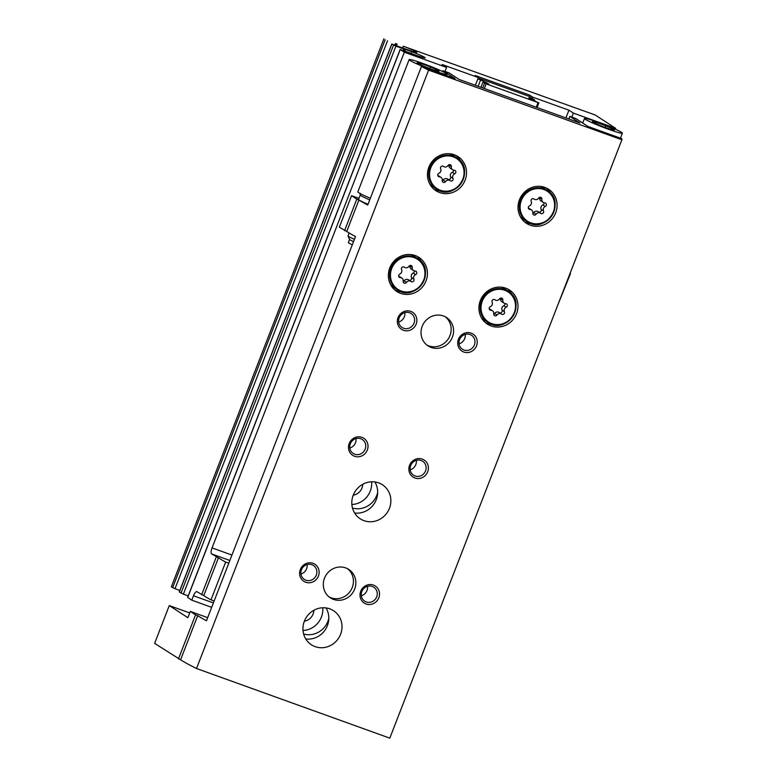 <?xml version="1.0" encoding="UTF-8"?>
<svg xmlns="http://www.w3.org/2000/svg" width="777" height="777" viewBox="0 0 777 777"><rect width="100%" height="100%" fill="white"/><g stroke="black" fill="none" stroke-linecap="round" stroke-linejoin="round"><path stroke-width="1.17" d="M211.674 607.342L191.783 600.174L193.492 595.765A5.42 1.729 109.8 0 1 196.814 591.637A5.42 1.729 109.8 0 1 196.931 591.705L203.759 595.629L218.424 557.837L211.587 553.904A5.42 1.729 109.8 0 1 212.053 547.902L404.331 52.195L400.155 49.446L418.327 56.031A12.189 0.874 -158.8 0 0 425.165 57.838A12.189 0.874 -158.8 0 0 411.674 51.69L395.92 46.173L391.88 44.066L409.965 50.573A12.189 0.874 -158.8 0 0 416.802 52.38A12.189 0.874 -158.8 0 0 403.312 46.231L595.201 114.986L615.646 128.331L573.387 113.102L568.919 110.188L532.692 97.135L529.535 95.076L529.05 96.338L534.741 100.048L528.7 97.873L538.063 102.574L486.14 83.867L482.954 82.139L488.995 84.314L486.441 82.644L477.865 78.817L475.359 85.295M532.692 97.135L532.206 98.397M478.185 78.011L529.05 96.338M529.535 95.076L475.194 75.495L478.36 77.564L477.865 78.817M191.783 600.174L187.723 597.426M216.288 556.973L201.631 594.764M478.36 77.564L442.132 64.51L446.59 67.424L404.331 52.195M395.92 46.173L183.372 594.162L188.199 595.901M183.372 594.162L179.361 591.967M387.548 40.715L175 588.704L179.837 590.442M175 588.704L171.338 586.839L383.887 38.85M228.797 563.199L225.66 562.072L210.994 599.863A111.762 7.993 -158.8 0 1 203.759 595.629M214.131 601L210.994 599.863M218.424 557.837A111.762 7.993 21.2 0 0 225.66 562.072M615.306 129.196L615.646 128.331M570.163 273.174A111.762 7.993 -158.8 0 1 570.512 273.533L557.867 304.875M573.387 113.102L571.823 117.123M568.919 110.188L565.918 117.929M446.59 67.424L445.036 71.435M405.439 49.388L404.807 51.01M397.076 43.93L396.445 45.552M480.953 87.315L482.954 82.139M482.711 87.947L484.557 83.188M486.188 83.304L486.441 82.644M478.137 86.296L480.4 80.468M534.489 100.709L534.741 100.048M537.053 107.527L538.898 102.768M536.256 107.236L538.063 102.574M377.68 492.424A20.319 19.202 -56.9 0 1 352.486 508.041M328.817 618.395A20.319 19.202 -56.9 0 1 303.622 634.013M484.333 88.529L486.14 83.867M322.776 607.769A20.319 19.202 -56.9 0 1 303.001 630.477M313.859 610.285A10.975 10.373 -56.9 0 1 304.38 621.182M371.639 481.798A20.319 19.202 -56.9 0 1 351.864 504.506M362.723 484.314A10.975 10.373 -56.9 0 1 353.244 495.202M568.832 118.968L569.823 116.395L579.865 122.951L459.11 79.439L449.077 72.892L443.036 70.717L455.118 78.603L421.464 66.472L367.715 205.05A111.762 7.993 21.2 0 1 358.945 199.98L346.727 231.478L339.335 227.185L351.554 195.697L358.955 198.358M421.464 66.472A111.762 7.993 -158.8 0 0 428.613 70.134L621.891 139.773A111.762 7.993 -158.8 0 0 621.94 139.675A111.762 7.993 -158.8 0 0 621.6 138.588L587.946 126.457L575.864 118.57L569.823 116.395M621.891 139.773L389.801 738.15L196.513 668.511A111.762 7.993 -158.8 0 1 180.594 659.79L154.623 643.366L169.279 605.574L187.869 617.705L190.307 611.402L207.673 617.657M621.94 139.675L389.84 738.053A111.762 7.993 -158.8 0 1 389.801 738.15M442.696 71.601L443.036 70.717M180.594 659.79L197.698 615.695L195.561 614.83L178.457 658.925M195.561 614.83L190.307 611.402M358.945 199.98L356.808 199.126L344.59 230.614M356.808 199.126L351.554 195.697M346.727 231.478A111.762 7.993 -158.8 0 0 355.497 236.538L206.468 620.755A111.762 7.993 21.2 0 1 197.698 615.695M428.613 70.134L196.513 668.511M354.613 512.985A20.319 19.202 123.1 0 0 374.213 503.651A20.319 19.202 123.1 0 0 374.864 481.954M305.75 638.956A20.319 19.202 123.1 0 0 325.349 629.623A20.319 19.202 123.1 0 0 326 607.925M189.714 612.936L169.279 605.574M415.229 255.555A20.319 19.202 -56.9 0 1 418.997 257.44A20.319 19.202 -56.9 0 1 423.97 284.945A20.319 19.202 -56.9 0 1 396.794 291.472A20.319 19.202 -56.9 0 1 390.695 265.889A20.319 19.202 -56.9 0 1 415.229 255.555M454.312 154.778A20.319 19.202 -56.9 0 1 458.09 156.653A20.319 19.202 -56.9 0 1 463.063 184.168A20.319 19.202 -56.9 0 1 435.878 190.695A20.319 19.202 -56.9 0 1 429.788 165.112A20.319 19.202 -56.9 0 1 454.312 154.778M544.881 187.403A20.319 19.202 -56.9 0 1 548.659 189.287A20.319 19.202 -56.9 0 1 553.632 216.793A20.319 19.202 -56.9 0 1 526.447 223.32A20.319 19.202 -56.9 0 1 520.347 197.746A20.319 19.202 -56.9 0 1 544.881 187.403M505.788 288.189A20.319 19.202 -56.9 0 1 509.566 290.064A20.319 19.202 -56.9 0 1 514.539 317.57A20.319 19.202 -56.9 0 1 487.354 324.096A20.319 19.202 -56.9 0 1 481.264 298.523A20.319 19.202 -56.9 0 1 505.788 288.189M378.661 482.876A20.319 19.202 -56.9 0 1 382.439 484.761A20.319 19.202 -56.9 0 1 387.412 512.266A20.319 19.202 -56.9 0 1 360.227 518.793A20.319 19.202 -56.9 0 1 354.137 493.21A20.319 19.202 -56.9 0 1 378.661 482.876M329.807 608.847A20.319 19.202 -56.9 0 1 333.576 610.732A20.319 19.202 -56.9 0 1 338.549 638.238A20.319 19.202 -56.9 0 1 311.373 644.764A20.319 19.202 -56.9 0 1 305.274 619.191A20.319 19.202 -56.9 0 1 329.807 608.847M443.405 315.967A16.929 15.996 -56.9 0 1 446.552 317.531A16.929 15.996 -56.9 0 1 450.699 340.452A16.929 15.996 -56.9 0 1 428.049 345.891A16.929 15.996 -56.9 0 1 422.97 324.572A16.929 15.996 -56.9 0 1 443.405 315.967M345.687 567.909A16.929 15.996 -56.9 0 1 348.824 569.473A16.929 15.996 -56.9 0 1 352.972 592.395A16.929 15.996 -56.9 0 1 330.322 597.834A16.929 15.996 -56.9 0 1 325.242 576.524A16.929 15.996 -56.9 0 1 345.687 567.909M313.053 563.335A10.159 9.596 -56.9 0 1 315.394 580.332A10.159 9.596 -56.9 0 1 299.708 574.679A10.159 9.596 -56.9 0 1 313.053 563.335M361.917 437.354A10.159 9.596 -56.9 0 1 364.258 454.36A10.159 9.596 -56.9 0 1 348.572 448.708A10.159 9.596 -56.9 0 1 361.917 437.354M410.771 311.383A10.159 9.596 -56.9 0 1 413.121 328.38A10.159 9.596 -56.9 0 1 397.435 322.727A10.159 9.596 -56.9 0 1 410.771 311.383M422.29 459.11A10.159 9.596 -56.9 0 1 424.64 476.107A10.159 9.596 -56.9 0 1 408.955 470.454A10.159 9.596 -56.9 0 1 422.29 459.11M471.153 333.139A10.159 9.596 -56.9 0 1 473.494 350.136A10.159 9.596 -56.9 0 1 457.808 344.483A10.159 9.596 -56.9 0 1 471.153 333.139M373.426 585.081A10.159 9.596 -56.9 0 1 375.777 602.078A10.159 9.596 -56.9 0 1 360.091 596.435A10.159 9.596 -56.9 0 1 373.426 585.081M372.261 586.46A8.324 7.867 -56.9 0 1 375.845 598.504A8.324 7.867 -56.9 0 1 362.208 590.695A8.324 7.867 -56.9 0 1 372.261 586.46M367.472 586.324A8.324 7.867 -56.9 0 1 361.324 595.745M469.988 334.518A8.324 7.867 -56.9 0 1 473.572 346.561A8.324 7.867 -56.9 0 1 459.935 338.753A8.324 7.867 -56.9 0 1 469.988 334.518M465.2 334.372A8.324 7.867 -56.9 0 1 459.052 343.793M421.124 460.489A8.324 7.867 -56.9 0 1 424.708 472.533A8.324 7.867 -56.9 0 1 411.072 464.724A8.324 7.867 -56.9 0 1 421.124 460.489M416.336 460.353A8.324 7.867 -56.9 0 1 410.188 469.764M409.615 312.762A8.324 7.867 -56.9 0 1 413.199 324.805A8.324 7.867 -56.9 0 1 399.563 316.997A8.324 7.867 -56.9 0 1 409.615 312.762M404.817 312.626A8.324 7.867 -56.9 0 1 398.679 322.037M360.751 438.733A8.324 7.867 -56.9 0 1 364.335 450.777A8.324 7.867 -56.9 0 1 350.699 442.968A8.324 7.867 -56.9 0 1 360.751 438.733M355.963 438.597A8.324 7.867 -56.9 0 1 349.815 448.018M311.888 564.704A8.324 7.867 -56.9 0 1 315.472 576.748A8.324 7.867 -56.9 0 1 301.835 568.939A8.324 7.867 -56.9 0 1 311.888 564.704M307.1 564.568A8.324 7.867 -56.9 0 1 300.952 573.989M347.581 568.745A16.929 15.996 -56.9 0 1 350.553 590.821A16.929 15.996 -56.9 0 1 329.147 596.989M445.308 316.802A16.929 15.996 -56.9 0 1 448.28 338.879A16.929 15.996 -56.9 0 1 426.874 345.046M507.536 288.918A20.319 19.202 -56.9 0 1 511.946 294.502M492.375 324.495A20.319 19.202 -56.9 0 1 485.489 322.698M501.136 287.16A18.629 17.599 -56.9 0 1 501.272 287.218A18.629 17.599 -56.9 0 1 504.739 288.937L508.265 291.239A18.629 17.599 -56.9 0 1 512.83 316.453A18.629 17.599 -56.9 0 1 487.907 322.436A18.629 17.599 -56.9 0 1 482.323 298.99A18.629 17.599 -56.9 0 1 504.807 289.52A18.629 17.599 -56.9 0 1 508.265 291.239C527.971 302.661 506.293 335.868 487.907 322.436L484.382 320.134A18.629 17.599 -56.9 0 1 481.303 317.55M494.93 299.805A3.322 3.137 123.1 0 0 499.524 298.902A1.894 1.787 123.1 0 1 502.816 300.097A3.322 3.137 123.1 0 0 505.672 303.681A1.894 1.787 123.1 0 1 506.167 307.245A3.322 3.137 123.1 0 0 504.419 311.732A1.894 1.787 123.1 0 1 501.621 314.112A3.322 3.137 123.1 0 0 497.027 315.015A1.894 1.787 123.1 0 1 493.735 313.83A3.322 3.137 123.1 0 0 490.879 310.246A1.894 1.787 123.1 0 1 490.384 306.682A3.322 3.137 123.1 0 0 492.132 302.185A1.894 1.787 123.1 0 1 494.93 299.805L494.716 299.669M546.619 188.141A20.319 19.202 -56.9 0 1 551.029 193.726M531.458 223.708A20.319 19.202 -56.9 0 1 524.572 221.921M540.229 186.383A18.629 17.599 -56.9 0 1 540.365 186.431A18.629 17.599 -56.9 0 1 543.822 188.16L547.358 190.462A18.629 17.599 -56.9 0 1 551.913 215.676A18.629 17.599 -56.9 0 1 527 221.659A18.629 17.599 -56.9 0 1 521.416 198.213A18.629 17.599 -56.9 0 1 543.9 188.743A18.629 17.599 -56.9 0 1 547.358 190.462C567.055 201.884 545.386 235.091 527 221.659L523.465 219.357A18.629 17.599 -56.9 0 1 520.396 216.773M534.013 199.029A3.322 3.137 123.1 0 0 538.616 198.125A1.894 1.787 123.1 0 1 541.899 199.31A3.322 3.137 123.1 0 0 544.764 202.904A1.894 1.787 123.1 0 1 545.25 206.468A3.322 3.137 123.1 0 0 543.511 210.955A1.894 1.787 123.1 0 1 540.714 213.335A3.322 3.137 123.1 0 0 536.12 214.238A1.894 1.787 123.1 0 1 532.828 213.053A3.322 3.137 123.1 0 0 529.972 209.46A1.894 1.787 123.1 0 1 529.477 205.895A3.322 3.137 123.1 0 0 531.215 201.408A1.894 1.787 123.1 0 1 534.013 199.029L533.809 198.893M456.06 155.507A20.319 19.202 -56.9 0 1 460.47 161.092M440.899 191.084A20.319 19.202 -56.9 0 1 434.013 189.287M449.66 153.759A18.629 17.599 -56.9 0 1 449.805 153.807A18.629 17.599 -56.9 0 1 453.263 155.526L456.798 157.828A18.629 17.599 -56.9 0 1 461.353 183.051A18.629 17.599 -56.9 0 1 436.431 189.034A18.629 17.599 -56.9 0 1 430.846 165.588A18.629 17.599 -56.9 0 1 453.331 156.109A18.629 17.599 -56.9 0 1 456.798 157.828C476.495 169.25 454.817 202.467 436.431 189.034L432.906 186.723A18.629 17.599 -56.9 0 1 429.827 184.139M443.453 166.404A3.322 3.137 123.1 0 0 448.047 165.501A1.894 1.787 123.1 0 1 451.34 166.686A3.322 3.137 123.1 0 0 454.195 170.27A1.894 1.787 123.1 0 1 454.691 173.834A3.322 3.137 123.1 0 0 452.942 178.321A1.894 1.787 123.1 0 1 450.145 180.701A3.322 3.137 123.1 0 0 445.551 181.604A1.894 1.787 123.1 0 1 442.259 180.419A3.322 3.137 123.1 0 0 439.403 176.835A1.894 1.787 123.1 0 1 438.918 173.271A3.322 3.137 123.1 0 0 440.656 168.784A1.894 1.787 123.1 0 1 443.453 166.404L443.24 166.259M416.967 256.284A20.319 19.202 -56.9 0 1 421.377 261.868M401.806 291.861A20.319 19.202 -56.9 0 1 394.92 290.074M410.577 254.535A18.629 17.599 -56.9 0 1 410.712 254.584A18.629 17.599 -56.9 0 1 414.17 256.303L417.705 258.615A18.629 17.599 -56.9 0 1 422.261 283.828A18.629 17.599 -56.9 0 1 397.348 289.811A18.629 17.599 -56.9 0 1 391.763 266.365A18.629 17.599 -56.9 0 1 414.248 256.886A18.629 17.599 -56.9 0 1 417.705 258.615C437.402 270.027 415.724 303.244 397.348 289.811L393.813 287.5A18.629 17.599 -56.9 0 1 390.744 284.926M404.361 267.181A3.322 3.137 123.1 0 0 408.964 266.278A1.894 1.787 123.1 0 1 412.247 267.463A3.322 3.137 123.1 0 0 415.103 271.047A1.894 1.787 123.1 0 1 415.598 274.611A3.322 3.137 123.1 0 0 413.859 279.108A1.894 1.787 123.1 0 1 411.062 281.488A3.322 3.137 123.1 0 0 406.458 282.381A1.894 1.787 123.1 0 1 403.176 281.196A3.322 3.137 123.1 0 0 400.32 277.612A1.894 1.787 123.1 0 1 399.825 274.048A3.322 3.137 123.1 0 0 401.563 269.561A1.894 1.787 123.1 0 1 404.361 267.181L404.147 267.045M504.156 303.195L501.796 301.661A3.322 3.137 123.1 0 1 500.456 298.553A1.894 1.787 123.1 0 0 500.475 298.154M499.553 312.752A1.894 1.787 123.1 0 0 502.059 310.198A3.322 3.137 123.1 0 1 503.807 305.701A1.894 1.787 123.1 0 0 504.933 303.554M499.261 312.577A3.322 3.137 123.1 0 0 494.667 313.471L497.027 315.015M493.716 314.229A1.894 1.787 123.1 0 0 494.667 313.471M492.395 310.722L490.034 309.188A3.322 3.137 123.1 0 0 489.257 308.828M413.587 270.571L411.227 269.027A3.322 3.137 123.1 0 1 409.887 265.919A1.894 1.787 123.1 0 0 409.906 265.53M408.984 280.118A1.894 1.787 123.1 0 0 411.499 277.564A3.322 3.137 123.1 0 1 413.238 273.077A1.894 1.787 123.1 0 0 414.364 270.93M408.702 279.943A3.322 3.137 123.1 0 0 404.098 280.847L406.458 282.381M403.156 281.595A1.894 1.787 123.1 0 0 404.098 280.847M401.835 278.098L399.475 276.554A3.322 3.137 123.1 0 0 398.698 276.194M452.68 169.784L450.32 168.25A3.322 3.137 123.1 0 1 448.98 165.142A1.894 1.787 123.1 0 0 448.999 164.743M448.076 179.341A1.894 1.787 123.1 0 0 450.582 176.787A3.322 3.137 123.1 0 1 452.331 172.3A1.894 1.787 123.1 0 0 453.457 170.144M447.785 179.166A3.322 3.137 123.1 0 0 443.191 180.07L445.551 181.604M442.239 180.818A1.894 1.787 123.1 0 0 443.191 180.07M440.918 177.321L438.558 175.777A3.322 3.137 123.1 0 0 437.781 175.417M543.249 202.418L540.889 200.874A3.322 3.137 123.1 0 1 539.539 197.776A1.894 1.787 123.1 0 0 539.559 197.377M538.636 211.975A1.894 1.787 123.1 0 0 541.151 209.411A3.322 3.137 123.1 0 1 542.89 204.924A1.894 1.787 123.1 0 0 544.017 202.778M538.354 211.791A3.322 3.137 123.1 0 0 533.75 212.694L536.12 214.238M532.808 213.452A1.894 1.787 123.1 0 0 533.75 212.694M531.487 209.945L529.127 208.411A3.322 3.137 123.1 0 0 528.35 208.051M417.628 63.19A11.733 0.835 -158.8 0 1 417.152 62.782A11.733 0.835 -158.8 0 1 420.066 63.258A11.733 0.835 -158.8 0 1 430.526 67.026A11.733 0.835 -158.8 0 1 438.539 70.726A11.733 0.835 -158.8 0 1 438.976 71.251A11.733 0.835 -158.8 0 1 436.101 70.668A11.733 0.835 -158.8 0 1 425.641 66.9A11.733 0.835 -158.8 0 1 417.628 63.19M409.974 60.431A20.319 1.457 -158.8 0 1 409.139 59.615A20.319 1.457 -158.8 0 1 428.613 65.608A20.319 1.457 -158.8 0 1 447.028 74.31A20.319 1.457 -158.8 0 1 430.643 69.493A20.319 1.457 -158.8 0 1 409.974 60.431M370.357 198.222A20.319 1.457 -158.8 0 1 358.663 192.706A20.319 1.457 -158.8 0 1 357.838 191.88L409.139 59.615M368.007 204.283A16.929 1.214 -158.8 0 1 359.246 200.097A16.929 1.214 -158.8 0 1 358.547 199.407L360.256 194.998L359.936 193.104M419.667 64.287L420.066 63.258M429.934 68.561L430.526 67.026M353.535 241.608A10.839 0.777 21.2 0 1 350.019 239.84A10.839 0.777 21.2 0 1 349.582 239.471A10.839 0.777 21.2 0 1 349.572 239.403L348.358 242.55A10.839 0.777 21.2 0 0 348.795 242.997A10.839 0.777 21.2 0 0 352.311 244.765M349.155 232.993L348.028 235.907A13.549 0.971 21.2 0 0 348.038 235.985A13.549 0.971 21.2 0 0 348.582 236.451A13.549 0.971 21.2 0 0 354.429 239.306M592.977 122.067A11.733 0.835 -158.8 0 1 592.501 121.659A11.733 0.835 -158.8 0 1 595.415 122.125A11.733 0.835 -158.8 0 1 605.875 125.893A11.733 0.835 -158.8 0 1 613.888 129.594A11.733 0.835 -158.8 0 1 614.325 130.118A11.733 0.835 -158.8 0 1 611.45 129.536A11.733 0.835 -158.8 0 1 600.99 125.767A11.733 0.835 -158.8 0 1 592.977 122.067M585.324 119.308A20.319 1.457 -158.8 0 1 584.489 118.483A20.319 1.457 -158.8 0 1 603.962 124.475A20.319 1.457 -158.8 0 1 622.377 133.178A20.319 1.457 -158.8 0 1 605.992 128.36A20.319 1.457 -158.8 0 1 585.324 119.308M595.017 123.154L595.415 122.125M605.283 127.428L605.875 125.893M400.242 49.524L187.694 597.513M391.88 44.066L179.322 592.055M393.55 45.153L181.002 593.142M385.188 39.695L172.63 587.684M231.954 555.069L212.053 547.902M213.384 602.933L193.492 595.765M411.674 51.69L411.023 53.38M403.768 49L403.214 50.427M395.406 43.541L394.852 44.969M403.312 46.231L402.661 47.921M229.846 560.489L211.587 553.904M504.749 290.268A17.949 16.958 -56.9 0 1 508.896 320.299A17.949 16.958 -56.9 0 1 481.186 310.314A17.949 16.958 -56.9 0 1 504.749 290.268M543.842 189.491A17.949 16.958 -56.9 0 1 547.989 219.522A17.949 16.958 -56.9 0 1 520.269 209.537A17.949 16.958 -56.9 0 1 543.842 189.491M453.273 156.857A17.949 16.958 -56.9 0 1 457.42 186.888A17.949 16.958 -56.9 0 1 429.71 176.903A17.949 16.958 -56.9 0 1 453.273 156.857M414.19 257.643A17.949 16.958 -56.9 0 1 418.327 287.665A17.949 16.958 -56.9 0 1 390.617 277.68A17.949 16.958 -56.9 0 1 414.19 257.643M500.456 298.553L502.816 300.097M503.807 305.701L506.167 307.245M502.059 310.198L504.419 311.732M489.413 309.285L490.879 310.246M409.887 265.919L412.247 267.463M413.238 273.077L415.598 274.611M411.499 277.564L413.859 279.108M398.854 276.651L400.32 277.612M448.98 165.142L451.34 166.686M452.331 172.3L454.691 173.834M450.582 176.787L452.942 178.321M437.937 175.874L439.403 176.835M539.539 197.776L541.899 199.31M542.89 204.924L545.25 206.468M541.151 209.411L543.511 210.955M528.506 208.508L529.972 209.46M369.726 199.874A16.929 1.214 -158.8 0 1 360.955 195.687A16.929 1.214 -158.8 0 1 360.256 194.998M400.155 49.446L187.607 597.426M404.662 49.252L404.079 50.748M396.289 43.794L395.716 45.289M391.793 43.988L179.244 591.967M499.087 312.441L501.447 313.986M408.517 279.817L410.878 281.352M447.61 179.04L449.97 180.575M538.17 211.665L540.53 213.209M447.028 74.31L446.561 75.515M349.582 239.471L348.038 235.985M584.489 118.483L582.721 123.048M622.377 133.178L620.444 138.17"/></g></svg>

